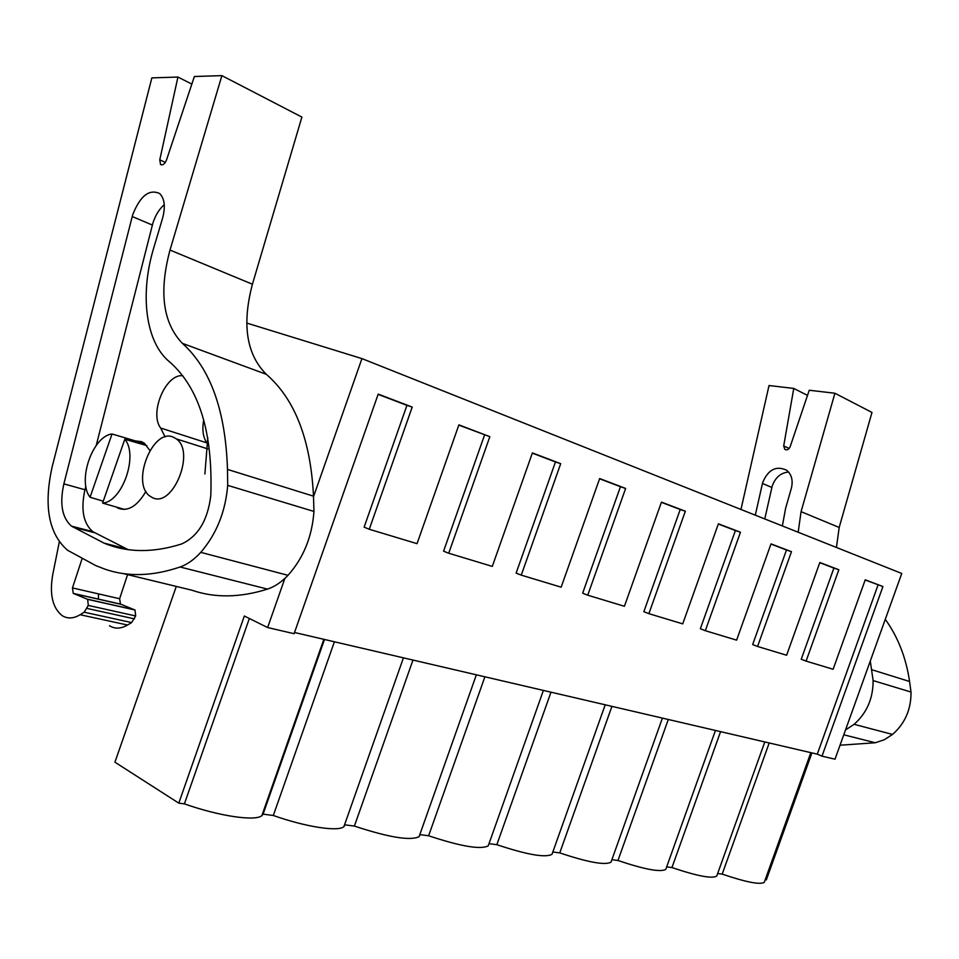 <?xml version="1.0" encoding="UTF-8"?>
<svg xmlns="http://www.w3.org/2000/svg" width="959" height="959" viewBox="0 0 959 959"><rect width="100%" height="100%" fill="white"/><g stroke="black" fill="none" stroke-linecap="round" stroke-linejoin="round"><path stroke-width="1.44" d="M112.467 545.263L112.179 546.079M284.859 578.433L267.633 627.546L244.341 616.014L178.794 803.139L114.924 762.189L176.288 586.428M313.509 496.714L361.939 358.606L246.751 323.063M765.186 879.739L766.337 879.882L811.925 752.899M764.539 881.537L764.263 882.328C760.163 884.941 746.138 882.208 722.199 874.117L717.656 873.529M717.08 875.111L716.733 876.082C712.153 878.912 697.229 876.07 671.959 867.559L666.673 866.864M666.205 868.195L665.786 869.369C660.631 872.426 644.7 869.477 617.968 860.499L611.89 859.708M611.53 860.714L611.015 862.141C605.213 865.462 588.119 862.381 559.756 852.899L552.828 852M552.612 852.587L552 854.325C545.407 857.945 527.03 854.733 496.846 844.687L489.006 843.656M488.97 843.74L488.227 845.862C480.711 849.806 460.847 846.449 428.625 835.769L420.054 834.654L419.095 836.656C410.476 840.971 388.91 837.447 354.386 826.083L345.048 824.86L343.909 826.622C338.539 831.956 305.885 827.03 273.315 815.486L263.078 814.155L261.867 815.63C255.573 821.479 219.287 816.241 184.404 803.87L178.794 803.139M249.352 618.483L184.404 803.87M294.521 632.496L817.284 754.158L821.995 756.171L835.013 759.18L901.76 573.47L361.939 358.606M267.633 627.546L294.101 633.695L378.206 394.101L412.214 407.072L406.94 405.345L364.12 527.162L369.263 529.26L412.214 407.072M369.263 529.26L417.033 543.669L458.893 424.873L489.845 436.669L458.81 425.113M821.995 756.171L882.927 586.548L865.234 579.799L833.119 669.274L806.087 661.111L838.837 569.742L819.837 562.501L786.62 655.237L757.574 646.474L791.475 551.677L771.024 543.885L736.62 640.144L705.321 630.698L740.468 532.233L718.387 523.818L682.712 623.877L648.883 613.664L685.349 511.219L661.458 502.108L624.417 606.28L587.735 595.203L625.628 488.443L599.675 478.553L561.159 587.184L521.252 575.136L560.703 463.688L532.413 452.9L492.291 566.397L448.716 553.235L489.845 436.669M144.917 443.705L112.035 433.983C92.627 436.045 77.044 480.95 90.062 497.242L103.26 501.209M124.79 439.27L102.613 503.091C122.272 502.048 138.623 455.081 124.79 439.27L146.835 445.599M102.613 503.091L124.622 509.445M152.361 497.577C172.584 508.594 195.804 451.893 176.312 438.874L173.399 437.196C152.709 427.342 130.58 483.588 150.084 496.235L152.361 497.577M769.202 742.961L722.199 874.117M720.569 731.645L671.959 867.559M668.291 719.478L617.968 860.499M611.926 706.363L559.756 852.899M550.981 692.182L496.846 844.687M484.894 676.802L428.625 835.769M412.969 660.056L354.386 826.083M334.403 641.775L273.315 815.486M324.49 639.473L263.078 814.155M882.927 586.548L865.162 579.979M817.284 754.158L878.072 584.906M806.087 661.111L801.233 659.241L833.91 568.076L819.777 562.681M757.574 646.474L752.659 644.568L786.476 549.998L770.964 544.077M705.321 630.698L700.346 628.756L735.397 530.531L718.315 524.022M648.883 613.664L643.849 611.686L680.219 509.505L661.386 502.324M587.735 595.203L582.652 593.189L620.449 486.716L599.603 478.769M521.252 575.136L516.134 573.098L555.465 461.95L532.329 453.139M448.716 553.235L443.585 551.173L484.583 434.942M406.94 405.345L378.11 394.365M560.703 463.688L555.465 461.95M625.628 488.443L620.449 486.716M685.349 511.219L680.219 509.505M740.468 532.233L735.397 530.531M791.475 551.677L786.476 549.998M838.837 569.742L833.91 568.076M112.035 433.983L90.062 497.242M164.241 204.651C159.086 209.266 155.286 215.499 152.829 223.339L96.224 445.456M85.854 486.165L84.943 489.749C80.652 509.445 83.277 523.41 92.807 531.67L128.122 549.639M116.243 507.035L118.448 508.342C128.23 511.674 137.389 506.016 145.924 491.392M149.868 450.49L144.449 443.334L141.62 441.715L135.399 440.876M165.116 436.968L160.668 428.038C149.101 413.113 165.715 373.614 182.749 375.712M204.89 474.01L207.791 437.772M210.8 495.515C212.946 432.389 199.208 387.844 169.575 361.879C145.564 342.387 139.594 294.377 153.752 247.866L162.574 218.232C165.583 206.868 164.624 198.645 159.709 193.574C149.244 188.719 140.242 195.804 132.69 214.792L63.857 483.875C59.494 503.751 62.059 517.848 71.517 526.143L104.028 543.118C127.056 552.744 152.937 553.031 181.671 543.957C198.093 536.357 207.803 520.21 210.8 495.515M125.461 548.584L104.028 543.118M203.74 419.85C201.965 429.368 202.984 437.028 206.772 442.854L160.668 428.038M123.291 573.59L191.896 590.205C214.816 598.104 240.014 597.745 267.489 589.102L180.088 566.997C152.541 576.347 127.439 577.054 104.795 569.107L95.804 565.618L67.562 550.25C48.621 533.731 43.503 505.873 52.194 466.697L151.858 77.895L177.93 77.056L191.848 84.092M180.088 566.997C187.293 564.431 194.186 559.553 200.767 552.36C216.494 534.079 225.473 511.746 227.703 485.362L227.487 469.419C225.569 410.704 210.536 368.676 182.39 343.358C162.922 323.027 158.786 291.932 170.007 250.059L221.889 75.629L301.893 117.082L252.421 284.224C241.812 324.382 246.439 354.41 266.338 374.322L182.39 343.358M177.93 77.056L159.769 159.841L160.525 164.433C162.742 165.547 164.732 164.061 166.506 159.973L194.377 76.516L221.889 75.629M120.918 547.421L121.361 548.476M267.489 589.102C274.682 586.716 281.514 582.125 288 575.316C303.464 558.006 312.107 536.716 313.953 511.447L227.703 485.362M313.953 511.447L313.497 496.163C310.692 439.809 294.976 399.196 266.338 374.322M127.571 574.621L119.623 598.74L120.474 604.098L135.003 610.008L135.687 615.966L131.611 622.571L84.176 612.202L80.112 614.731C73.507 618.687 67.502 618.975 62.107 615.594C52.565 607.91 49.424 594.364 52.673 574.968L59.29 542.003M84.176 612.202L88.288 605.429L87.653 599.351L73.256 593.393L72.464 587.927L119.623 598.74M82.21 558.318L72.464 587.927M131.611 622.571L127.559 625.028L80.112 614.731M98.537 593.897L98.381 599.183M109.482 625.747C114.936 629.104 120.954 628.852 127.559 625.028M788.55 472.008C780.674 472.799 775.208 477.558 772.163 486.273L764.767 518.939M771.851 487.46L762.453 483.468L762.765 482.281C768.303 469.502 776.239 465.463 786.56 470.186C791.631 474.393 793.237 480.387 791.379 488.167L785.601 508.33L782.376 525.952M762.453 483.468L755.296 515.175M740.959 509.469L769.022 385.53L793.764 388.431L807.514 395.384M845.526 729.919L854.121 724.321C866.852 712.945 873.181 698.368 873.122 680.59L870.293 661.039M836.44 547.469L839.185 527.462L801.065 511.662L798.188 532.233M801.065 511.662L834.917 393.25L871.983 412.454L839.185 527.462M793.764 388.431L783.695 445.947L784.822 449.351C787.015 450.418 788.766 449.591 790.096 446.87L809.252 390.241L834.917 393.25M840.036 745.227L875.279 742.757L884.282 739.749L892.541 734.438C905.02 723.446 911.182 709.312 911.026 692.05L873.122 680.59M911.026 692.05L909.564 681.477C906.099 657.766 898.008 637.052 885.277 619.322M152.361 225.053L132.21 216.518M84.943 489.749L63.857 483.875M94.533 532.713L73.244 527.198M288 575.316L200.767 552.36M227.487 469.419L313.497 496.163M252.421 284.224L170.007 250.059M159.769 159.841L165.332 162.395M134.476 618.891L87.053 608.426M135.687 615.966L88.288 605.429M134.692 609.852L87.353 599.183M120.774 604.254L73.555 593.549M875.279 742.757L843.776 734.786M892.541 734.438L854.121 724.321M871.683 669.694L909.564 681.477M783.695 445.947L789.185 448.464M207.707 448.884L176.312 438.874M810.823 752.647L764.263 882.328M764.803 741.942L716.733 876.082M715.45 730.458L665.786 869.369M662.405 718.111L611.015 862.141M605.213 704.793L552 854.325M543.393 690.408L488.227 845.862M476.359 674.812L419.095 836.656M403.439 657.838L343.909 826.622M323.842 639.317L261.867 815.63M92.807 531.67L71.517 526.143M120.57 508.282L116.375 507.131M160.537 164.445L161.532 164.9M135.003 610.008L87.653 599.351M120.474 604.098L73.256 593.393M784.822 449.351L785.805 449.795"/></g></svg>
